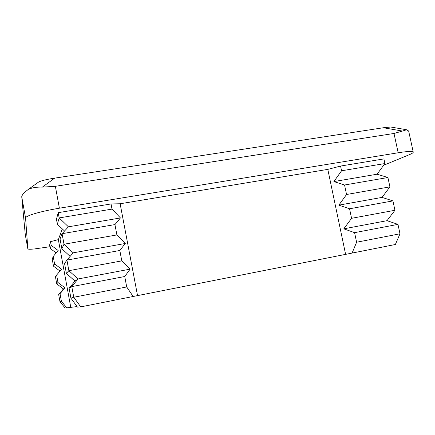 <?xml version="1.0" encoding="UTF-8"?>
<svg xmlns="http://www.w3.org/2000/svg" width="435" height="435" viewBox="0 0 435 435"><rect width="100%" height="100%" fill="white"/><g stroke="black" fill="none" stroke-linecap="round" stroke-linejoin="round"><path stroke-width="0.65" d="M383.637 165.289L409.264 154.713C411.994 153.582 413.321 152.723 413.245 152.125L412.282 151.592C410.074 151.217 405.371 151.608 398.166 152.767L393.996 133.463L402.457 131.06L383.365 127.749L390.75 127.02L392.261 127.281M383.365 127.749L54.69 178.132L42.407 187.11L55.365 186.31L59.388 208.202C50.074 209.752 42.043 211.497 35.3 213.449C28.846 215.374 25.605 216.913 25.578 218.055L27.845 248.853C28.047 249.309 30.173 249.353 34.224 248.983L49.954 246.727M36.328 183.673L38.84 181.874L41.069 181.047C44.321 180.003 48.861 179.03 54.69 178.132M120.446 217.946L114.938 224.58L116.89 234.927L125.285 243.48L119.826 250.484L121.789 260.88L130.141 269.14L124.736 276.513L126.71 286.959L133.148 296.491L80.741 306.882L77.452 307.115L70.916 298.149L69.1 288.231L74.95 281.081L66.376 273.387L64.565 263.512L66.919 260.092L73.21 252.827L64.01 244.236L61.852 248.733L60.046 238.907L62.069 233.693L68.415 226.814L59.171 217.919L57.349 224.194L56.452 219.3L58.208 212.666L59.171 217.919L112.012 209.099L120.446 217.946L68.415 226.814M51.199 245.367L50.281 248.532L49.639 245.014L50.525 241.67L51.199 245.367L58.176 250.511L53.228 256.476L54.582 263.898L61.591 269.167L56.621 275.045L57.98 282.489L65.022 287.883L60.019 293.674L61.384 301.145L66.718 307.866L77.06 306.572M66.718 307.866L65.027 307.98L59.965 301.591L58.665 294.49L63.412 288.987L56.724 283.848L55.435 276.769L56.621 275.045M61.384 301.145L59.965 301.591M80.741 306.882L73.749 297.257L70.916 298.149M60.019 293.674L58.665 294.49M126.71 286.959L73.749 297.257L71.797 286.616L69.1 288.231M65.022 287.883L63.412 288.987M124.736 276.513L71.797 286.616L78.034 278.965L74.95 281.081M57.98 282.489L56.724 283.848M130.141 269.14L78.034 278.965L68.866 270.684L66.376 273.387M121.789 260.88L68.866 270.684L66.919 260.092L119.826 250.484M54.582 263.898L53.5 266.16L52.211 259.102L53.228 256.476M59.992 271.059L53.5 266.16M70.127 256.389L61.852 248.733M116.89 234.927L64.01 244.236L62.069 233.693L114.938 224.58M56.191 252.904L50.281 248.532M64.527 231.028L57.349 224.194M384.915 163.549L383.92 158.9L340.567 166.056L341.562 170.786L384.915 163.549L377.085 174.212L333.884 181.574L341.562 170.786M133.148 296.491L395.366 244.503L399.999 233.791L397.976 224.373L387.019 220.681L394.947 210.279L392.935 200.899L382.039 197.398L389.923 186.865L387.917 177.523L377.085 174.212M58.208 212.666L111.039 203.944L112.012 209.099M387.917 177.523L344.558 185L333.884 181.574M389.923 186.865L346.554 194.499L344.558 185M125.285 243.48L73.21 252.827M382.039 197.398L338.827 205.151L346.554 194.499M392.935 200.899L349.561 208.773L338.827 205.151M394.947 210.279L351.572 218.31L349.561 208.773M387.019 220.681L343.791 228.837L351.572 218.31M397.976 224.373L354.59 232.654L343.791 228.837M399.999 233.791L356.608 242.235L354.59 232.654M352.078 253.088L356.608 242.235M398.166 152.767L59.388 208.202M111.039 203.944L120.131 203.759L327.816 169.378L340.567 166.056M393.996 133.463L55.365 186.31M25.578 218.055L21.75 196.87C21.696 196.218 22.348 194.945 23.713 193.042L28.351 189.377C32.059 187.675 36.747 186.919 42.407 187.11M25.295 234.71L27.84 248.836L25.29 234.693L21.75 196.87M50.525 241.67L58.355 239.625L62.297 228.908M137.536 295.577L120.131 203.759M345.597 254.334L327.816 169.378M70.72 307.094L58.355 239.625M402.457 131.06L406.616 129.755L408.661 131.044L413.245 152.125M406.616 129.755L390.75 127.02M28.351 189.377L38.84 181.874"/></g></svg>
